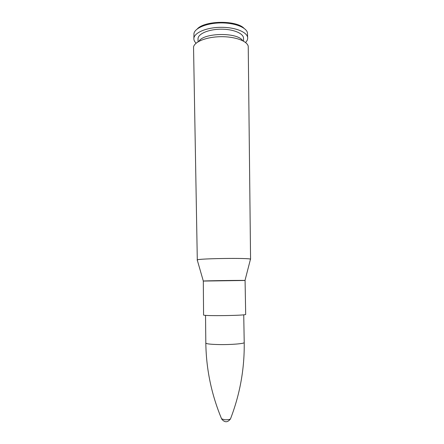 <?xml version="1.0" encoding="UTF-8"?>
<svg xmlns="http://www.w3.org/2000/svg" width="444" height="444" viewBox="0 0 444 444"><rect width="100%" height="100%" fill="white"/><g stroke="black" fill="none" stroke-linecap="round" stroke-linejoin="round"><path stroke-width="0.67" d="M197.303 260.173L193.54 46.981C194.555 41.658 206.704 36.858 220.746 36.691C234.787 36.464 247.064 40.92 248.229 46.22L250.566 259.29C252.27 257.709 195.404 258.502 197.153 260.04L197.303 260.167M244.994 280.453L250.477 259.202C249.8 257.764 197.874 258.491 197.236 259.945L203.313 281.035L203.574 314.963C202.242 316.206 247.047 315.579 245.682 314.374L245.077 280.475L203.23 281.063C201.892 280.791 246.403 280.17 245.077 280.475M198.918 41.32C203.563 32.601 237.812 32.123 242.69 40.709M198.057 41.819L198.03 38.883C197.819 33.994 208.258 29.326 220.64 29.187C233.022 28.982 243.584 33.356 243.517 38.251L243.567 41.181M196.126 43.19C194.65 41.808 193.895 40.343 193.862 38.795C193.606 33.034 205.922 27.489 220.613 27.323C235.309 27.078 247.769 32.273 247.68 38.04C247.691 39.594 246.975 41.081 245.538 42.502M193.862 38.795L193.978 33.317C195.216 27.889 207.009 23.077 220.551 22.916C234.099 22.7 246.02 27.178 247.408 32.573L247.68 38.04M197.258 28.954C204.629 20.48 236.408 20.036 244.006 28.305M230.564 418.703L230.458 418.975C229.481 419.591 227.55 419.858 224.664 419.763L221.595 418.825M221.711 419.092C224.67 422.666 227.589 422.627 230.458 418.981L230.458 418.975C239.982 394.283 244.572 368.803 244.217 342.535C244.755 343.673 230.841 344.822 218.792 344.566C210.561 344.366 206.238 343.867 205.822 343.073L205.533 315.334M244.217 342.535L243.734 314.802M221.711 419.097C211.499 394.677 206.205 369.336 205.822 343.073"/></g></svg>
